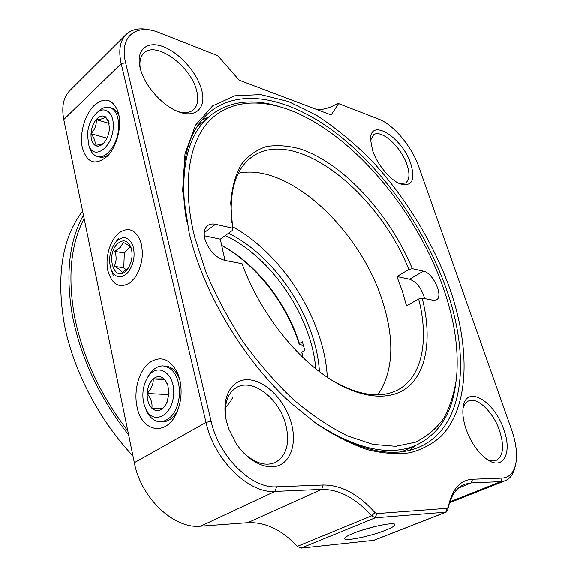 <?xml version="1.0" encoding="UTF-8"?>
<svg xmlns="http://www.w3.org/2000/svg" width="577" height="577" viewBox="0 0 577 577"><rect width="100%" height="100%" fill="white"/><g stroke="black" fill="none" stroke-linecap="round" stroke-linejoin="round"><path stroke-width="0.87" d="M291.421 423.496C296.513 442.249 291.609 460.258 278.994 465.372C266.451 470.587 247.663 461.225 235.935 443.107L229.004 429.425L226.573 421.614C220.58 397.358 231.831 378.209 249.084 379.774C266.264 380.986 285.456 401.087 291.421 423.496M243.725 452.967C254.962 463.216 265.434 466.411 275.142 462.552C286.524 455.902 290.087 443.345 285.839 424.881C279.535 398.974 252.863 377.921 236.786 387.34C227.547 392.915 223.97 403.547 226.04 419.227M178.43 111.714C184.748 113.402 189.696 112.811 193.281 109.933C197.76 105.901 198.885 99.504 196.663 90.733C191.189 66.442 156.071 40.498 143.947 53.055C140.442 56.409 139.223 61.573 140.283 68.533M201.575 89.68C206.977 108.151 195.278 119.396 176.778 111.036C161.625 104.733 144.978 85.807 140.564 69.543L140.124 67.884C135.624 49.773 147.113 40.332 163.435 46.773C179.707 52.961 197.06 72.666 201.575 89.68M98.754 156.829L100.088 157.175C103.023 157.658 106.038 156.684 109.118 154.268M118.646 113.957C121.92 127.171 116.655 146.904 107.502 156.086C95.443 166.111 87.04 163.269 82.295 147.568C79.46 134.362 84.401 115.753 93.337 106.276C103.795 96.777 111.938 98.299 117.758 110.849L118.646 113.957M118.956 233C127.921 226.833 135.004 229.257 140.211 240.256C144.221 253.281 142.469 265.752 134.946 277.674L129.883 282.918C119.302 288.832 111.945 284.692 107.82 270.512C104.992 257.385 110.099 240.046 118.956 233M179.887 380.084C182.296 391.653 181.156 402.696 176.483 413.219C165.974 436.969 141.351 431.589 136.98 406.518C133.612 390.716 138.754 371.516 148.707 363.149C160.348 355.05 170.035 358.468 177.766 373.391L179.887 380.084M161.481 421.816L163.046 421.859C169.018 421.405 173.958 417.445 177.86 409.966M232.747 397.214C231.384 400.539 228.975 403.886 225.513 407.261M353.319 533.285C367.499 527.407 393.355 521.853 394.783 524.298C395.591 525.452 392.548 527.421 385.645 530.191C369.612 536.711 341.454 542.214 344.757 538.045C345.573 536.862 348.429 535.276 353.319 533.285M486.873 459.263C490.371 461.001 493.436 461.384 496.061 460.41C503.274 456.205 504.449 446.317 499.588 430.738C493.429 412.252 477.352 396.608 468.488 400.957C465.834 402.14 464.002 404.643 462.992 408.466M503.8 429.663C512.556 452.959 503.18 471.272 486.714 459.155C477.706 452.375 470.76 442.177 465.87 428.567C463.302 420.741 462.365 413.868 463.057 407.925C465.358 383.82 494.417 400.409 503.8 429.663M399.681 183.702L405.559 183.01C409.511 179.995 409.987 173.908 406.98 164.748C401.246 147.02 381.224 128.794 373.543 134.859L370.528 140.319M410.795 163.882C415.505 180.305 411.928 186.97 400.063 183.861C390.052 180.038 376.983 164.214 372.504 150.301L370.521 139.461C370.073 116.987 402.573 137.701 410.795 163.882M449.808 288.587C470.01 346.82 470.053 405.631 441.434 435.952C432.692 443.843 422.27 449.425 410.175 452.7C397.185 454.488 382.883 453.457 367.268 449.606C351.068 444.045 334.278 435.534 316.896 424.066L290.945 403.063C246.567 362.919 207.504 299.824 191.672 242.701L189.292 233.757L182.649 190.619L185.008 153.807L195.488 125.231L212.675 105.851L234.954 95.804L260.689 94.628L288.377 101.516L316.723 115.443C335.583 127.791 353.744 142.685 371.199 160.146C405.148 196.707 432.981 242.167 449.808 288.587M312.431 420.835C355.259 450.132 390.651 458.967 418.621 447.341C465.112 427.745 470.572 357.423 446.439 289.394C426.158 231.651 387.001 174.514 341.324 137.211C295.857 100.448 243.682 85.62 210.641 111.383C186.284 131.145 178.235 167.763 186.515 221.236M409.576 450.276L415.707 445.379M338.699 103.391L331.162 114.974L239.188 80.21L217.789 55.709L157.615 32.031C135.227 23.715 119.165 37.152 125.613 62.742L211.095 421.16C218.856 456.667 251.745 488.87 276.607 486.786L323.163 484.99C341.216 484.954 358.476 494.157 374.935 512.607L376.774 513.588L447.247 508.301L448.206 507.205C451.935 489.267 460.071 479.941 472.606 479.227L502.113 478.088C509.469 477.504 514.064 472.513 515.881 463.115C517.432 453.601 516.011 442.523 511.633 429.894L418.751 166.703C411.964 146.875 393.673 124.82 379.089 119.316L337.747 103.305C331.443 107.308 324.707 109.479 317.538 109.825M208.831 116.871L201.748 120.297M515.268 465.827C513.782 473.681 510.328 478.672 504.904 480.807L500.771 481.607L471.236 482.891L464.874 484.153C456.162 487.486 450.449 496.083 447.723 509.953L445.812 512.152L375.266 517.785L371.574 515.831C355.684 498.074 339.038 489.26 321.634 489.383L275.034 491.409C248.846 493.753 214.096 459.84 206.003 422.414L121.184 63.672C118.278 50.379 119.973 40.592 126.276 34.295C132.58 28.648 141.315 27.4 152.465 30.559M125.779 34.793L70.033 90.409C63.441 96.994 61.357 106.709 63.766 119.554L134.34 462.667C140.882 498.139 174.175 529.253 200.645 526.166L247.793 522.661C265.442 521.947 281.937 529.852 297.263 546.376L300.927 548.136L373.946 540.303L446.273 512.051M361.44 530.357L376.175 526.231M179.743 379.457L179.13 377.863C175.733 370.246 171.001 366.301 164.935 366.034M119.006 115.739C117.225 111.339 114.628 108.736 111.217 107.928M330.845 379.659C357.076 395 378.829 398.693 396.103 390.723C422.292 378.548 429.281 340.473 418.664 298.987L422.205 298.15L433.269 300.264L436.313 299.925C443.973 296.737 433.089 272.712 423.388 271.183L412.317 268.687C389.699 214.392 343.82 163.688 300.545 149.068C288.392 145.685 276.989 144.87 266.343 146.601C256.347 149.897 247.922 155.949 241.071 164.748C235.344 175.105 231.896 187.857 230.735 203.003L232.776 230.18L220.313 239.188L224.972 260.436M412.317 268.687L408.819 269.502C378.57 192.574 294.854 125.259 251.55 157.225C235.741 169.068 229.141 190.799 231.745 222.426M408.819 269.502L396.918 276.556L402.349 291.241L406.533 305.839L418.664 298.987M238.351 173.273C289.409 162.317 361.346 231.435 382.876 302.499C394.899 340.949 393.226 371.711 377.856 394.783M194.615 236.916L205.895 272.019C216 295.943 228.391 319.189 243.076 341.757C258.784 363.409 275.626 382.746 293.599 399.767C311.811 415.087 329.813 427.146 347.599 435.945L372.865 444.34L395.663 446.295L415.31 442.198C426.735 436.724 436.154 428.805 443.583 418.455C449.844 406.965 454.099 393.86 456.357 379.154C459.112 351.429 454.849 321.317 443.59 288.825C417.121 211.499 353.232 134.181 289.777 110.07C258.042 98.169 227.468 100.795 207.886 122.418C188.556 144.207 182.036 185.974 194.615 236.916M455.347 386.193C451.164 415.195 437.856 434.964 415.426 445.502C388.53 456.768 354.538 448.783 313.448 421.563M401.816 451.676L402.623 451.286M232.567 228.175L215.488 224.323C212.473 223.667 209.934 224.042 207.879 225.448C204.424 228.131 203.429 232.668 204.885 239.058C208.701 250.411 215.358 257.53 224.864 260.422L242.037 263.703C256.989 305.233 287.62 347.65 319.615 371.79C355.72 399.219 390.175 402.739 408.985 386.085C427.788 369.215 431.538 335.078 422.205 298.15M424.593 298.605C421.773 288.507 416.774 282.052 409.598 279.232L396.918 276.556M208.953 116.77L197.132 126.745M186.284 220.003C179.18 169.061 187.381 134.102 210.901 115.126C229.891 101.047 252.805 98.241 279.636 106.709M220.313 239.188L204.301 235.798M128.635 434.935C99.713 397.964 81.025 358.468 72.572 316.448C65.324 275.07 68.944 241.316 83.434 215.199M82.59 211.088C62.381 237.688 56.207 274.948 64.076 322.86C72.594 368.934 98.35 419.068 132.955 455.938M127.813 430.925C100.434 395.072 82.691 356.997 74.577 316.686C67.531 276.938 70.719 244.237 84.134 218.575M302.665 357.177L301.821 352.186L304.822 350.455L302.377 341.786L299.391 343.524L299.326 344.671L303.387 345.14M221.352 245.232L226.559 248.168C259.196 267.526 287.44 304.887 299.391 343.524M315.756 368.753C311.508 316.463 271.435 257.025 225.297 235.582M301.821 352.186L303.062 357.552M228.492 233.281C275.842 256.39 316.268 318.215 319.427 371.646M327.31 377.336C324.44 320.199 282.802 254.024 232.322 226.631M299.326 344.671C287.173 305.276 258.402 267.209 225.095 247.446L221.366 245.312M87.401 134.751L88.945 145.707C94.152 160.788 112.731 147.294 113.236 127.293C114.289 112.623 104.444 105 96.193 113.438C91.051 118.768 88.122 125.873 87.401 134.751M96.72 112.962L98.559 111.282C102.115 107.957 105.663 106.63 109.19 107.3C115.66 109.363 118.819 116.1 118.667 127.517C118.155 143.233 106.933 158.776 98.047 156.641C94.541 155.941 91.88 153.417 90.055 149.068L89.139 146.291M109.14 123.42L96.236 119.619C93.164 123.442 91.426 128.137 91.015 133.713C90.827 139.216 92.111 143.053 94.859 145.216C97.527 146.911 100.391 146.291 103.463 143.356L104.076 142.685C107.228 138.862 109.017 134.095 109.442 128.39L108.498 121.062L105.44 116.828C104.487 118.408 101.415 119.338 96.236 119.619C96.647 124.913 94.909 129.609 91.015 133.713C94.426 138.083 95.71 141.92 94.859 145.216C98.775 145.058 101.523 144.51 103.11 143.579M106.969 138.191L91.015 133.713M108.498 121.062L109.031 122.901L105.44 116.828C102.475 115.14 99.41 116.071 96.236 119.619M142.901 393.42C142.663 399.334 143.68 404.578 145.938 409.151C153.388 425.718 173.208 415.325 173.576 393.738C175.105 371.797 155.783 361.447 147.041 378.44C144.582 382.811 143.204 387.809 142.901 393.42M147.806 377.041L148.361 376.038C152.292 369.431 157.103 366.042 162.793 365.861C173.59 367.52 179.202 376.882 179.627 393.947C177.831 410.586 171.585 419.868 160.889 421.801C155.163 421.801 150.554 418.527 147.077 411.978L145.469 408.177M164.762 379.673L153.23 378.901C149.623 382.277 147.604 387.138 147.178 393.464C147.012 399.796 148.577 404.708 151.874 408.184C155.343 411.3 158.992 411.401 162.822 408.473L166.587 403.539L169.054 393.694L167.741 384.758L164.156 378.844L153.23 378.901C153.489 383.871 151.47 388.725 147.178 393.464C150.994 398.397 152.559 403.301 151.874 408.184L162.822 408.473L165.779 404.672M169.075 392.858L168.347 394.589L147.178 393.464M168.347 394.589L168.837 396.074M167.265 383.337L164.156 378.844C160.608 375.858 156.966 375.879 153.23 378.901M116.251 241.496L115.443 242.427C109.385 251.32 108.065 260.674 111.491 270.476C115.595 277.941 120.86 278.871 127.301 273.26C133.72 265.182 135.581 255.921 132.876 245.477C128.714 236.693 123.175 235.366 116.251 241.496M131.304 248.391L131.224 248.312C130.539 246.696 127.885 244.72 123.254 242.383L120.607 247.18L114.845 251.363C116.698 256.642 116.511 261.612 114.275 266.285C118.898 268.651 121.516 270.721 122.136 272.488L127.986 268.312M126.363 270.57L127.928 268.666C132.133 261.843 133.136 254.709 130.936 247.273C127.481 240.025 122.887 238.972 117.153 244.1C105.36 255.799 114.65 283.386 126.363 270.57M130.2 246.869L124.322 253.072L123.774 267.865L126.284 269.827M124.322 253.072L114.845 251.363M123.774 267.865L114.275 266.285M125.613 62.742L121.184 63.672L63.766 119.554M449.786 501.86L500.771 481.607L502.113 478.088M472.606 479.227L471.236 482.891L458.333 488.113M373.463 540.411L445.812 512.152L447.247 508.301M376.774 513.588L375.266 517.785L300.927 548.136M297.263 546.376L371.574 515.831L374.935 512.607M247.793 522.661L321.634 489.383L323.163 484.99M276.607 486.786L275.034 491.409L200.645 526.166M134.34 462.667L206.003 422.414L211.095 421.16M448.206 507.205L447.723 509.953M204.258 232.632L215.488 224.323M409.598 279.232L423.388 271.183M141.553 244.785L140.211 240.256M177.637 410.55L176.483 413.219M394.307 524.031L394.783 524.298M208.679 113.049L210.641 111.383M468.488 400.957L468.098 401.138M449.476 502.791L504.904 480.807M464.874 484.153L463.764 484.601M179.13 377.863L177.766 373.391M118.833 114.823L117.758 110.849M236.786 387.34L235.856 387.874M250.086 158.358L251.55 157.225M401.751 451.683L415.426 445.502M226.559 248.168L225.095 247.446M88.945 145.707L90.055 149.068M100.088 157.175L98.047 156.641M112.587 108.353L110.56 107.726M145.938 409.151L147.077 411.978M163.046 421.859L160.889 421.801M167.07 402.508L166.587 403.539M166.616 366.171L164.474 365.998M147.041 378.44L148.361 376.038M111.491 270.476L113.388 275.669M115.443 242.427L118.61 238.561M131.224 248.312L130.936 247.273"/></g></svg>
